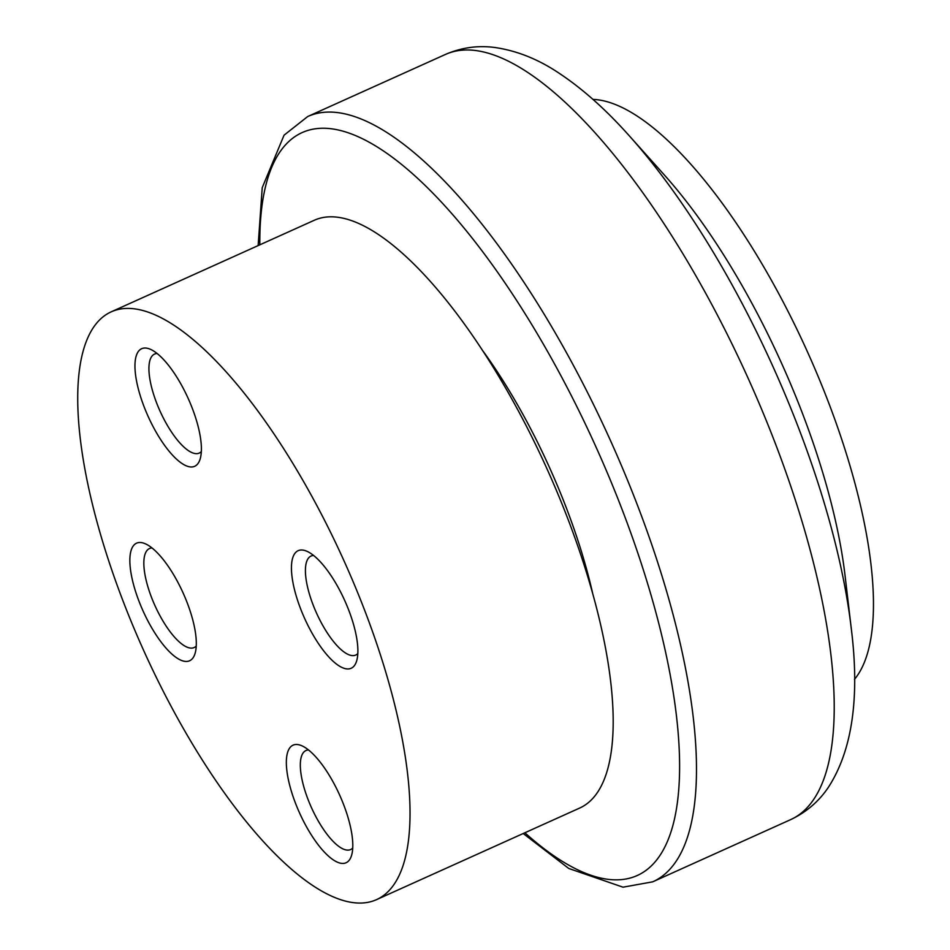 <?xml version="1.0" encoding="UTF-8"?>
<svg xmlns="http://www.w3.org/2000/svg" width="950" height="950" viewBox="0 0 950 950"><rect width="100%" height="100%" fill="white"/><g stroke="black" fill="none" stroke-linecap="round" stroke-linejoin="round"><path stroke-width="1.43" d="M111.352 311.778L314.497 220.174A322.454 109.772 65.7 0 1 568.219 519.769A322.454 109.772 65.7 0 1 579.571 808.106L376.414 899.697A322.454 109.772 -114.3 0 0 365.061 611.361A322.454 109.772 -114.3 0 0 111.352 311.778A322.454 109.772 -114.3 0 0 122.692 600.115A322.454 109.772 -114.3 0 0 376.414 899.697M483.443 351.654A257.961 87.816 65.7 0 1 566.556 508.464A257.961 87.816 65.7 0 1 592.907 594.439M445.431 54.447C461.415 47.547 477.897 45.232 494.902 47.5C517.572 50.801 539.493 59.731 560.678 74.278C583.561 89.656 606.444 110.188 629.328 135.862L664.537 175.192A322.454 109.772 65.7 0 1 845.049 575.581L851.212 628.009C859.952 697.312 852.304 750.464 828.258 787.491C818.71 801.622 806.111 812.369 790.459 819.719A419.734 142.88 -114.3 0 0 775.687 444.41A419.734 142.88 -114.3 0 0 470.143 50.029A419.734 142.88 -114.3 0 0 445.431 54.447L307.693 116.541L284.05 135.197L262.236 187.672L258.139 245.587M592.99 99.418A322.454 109.772 65.7 0 1 593.774 99.441A322.454 109.772 65.7 0 1 807.809 352.616A322.454 109.772 65.7 0 1 854.466 679.369M201.329 451.571A54.316 18.489 65.7 0 1 199.227 453.079A54.316 18.489 65.7 0 1 196.033 453.649A54.316 18.489 65.7 0 1 158.211 406.909A54.316 18.489 65.7 0 1 154.589 354.053A54.316 18.489 65.7 0 1 157.106 353.483M145.469 348.032A64.493 21.957 65.7 0 1 150.718 349.434A64.493 21.957 65.7 0 1 188.195 398.478A64.493 21.957 65.7 0 1 200.129 459.04A64.493 21.957 65.7 0 1 190.891 466.973A64.493 21.957 65.7 0 1 143.949 406.374A64.493 21.957 65.7 0 1 145.469 348.032M196.234 646.047A54.316 18.489 65.7 0 1 194.132 647.556A54.316 18.489 65.7 0 1 151.406 597.099A54.316 18.489 65.7 0 1 149.494 548.542A54.316 18.489 65.7 0 1 152.012 547.96M138.854 600.863A64.493 21.957 65.7 0 1 145.623 543.911A64.493 21.957 65.7 0 1 187.328 603.107A64.493 21.957 65.7 0 1 195.047 653.517A64.493 21.957 65.7 0 1 170.929 653.196A64.493 21.957 65.7 0 1 138.854 600.863M352.723 848.029A54.316 18.489 65.7 0 1 350.621 849.549A54.316 18.489 65.7 0 1 347.427 850.119A54.316 18.489 65.7 0 1 309.605 803.367A54.316 18.489 65.7 0 1 305.983 750.524A54.316 18.489 65.7 0 1 308.501 749.942M342.285 863.431A64.493 21.957 65.7 0 1 295.343 802.845A64.493 21.957 65.7 0 1 296.863 744.491A64.493 21.957 65.7 0 1 302.112 745.893A64.493 21.957 65.7 0 1 339.589 794.948A64.493 21.957 65.7 0 1 351.536 855.499A64.493 21.957 65.7 0 1 342.285 863.431M357.817 653.553A54.316 18.489 65.7 0 1 355.716 655.061A54.316 18.489 65.7 0 1 312.989 604.604A54.316 18.489 65.7 0 1 311.077 556.035A54.316 18.489 65.7 0 1 313.595 555.465M348.911 610.613A64.493 21.957 65.7 0 1 356.618 661.022A64.493 21.957 65.7 0 1 332.512 660.701A64.493 21.957 65.7 0 1 300.438 608.356A64.493 21.957 65.7 0 1 307.206 551.416A64.493 21.957 65.7 0 1 348.911 610.613M790.459 819.719L652.721 881.826A419.734 142.88 -114.3 0 0 637.949 506.504A419.734 142.88 -114.3 0 0 332.405 112.136A419.734 142.88 -114.3 0 0 307.693 116.541M524.887 832.758A407.372 138.676 -114.3 0 0 622.701 511.064A407.372 138.676 -114.3 0 0 326.159 128.309A407.372 138.676 -114.3 0 0 259.825 244.827M629.328 135.862A396.364 134.924 65.7 0 1 799.152 429.459A396.364 134.924 65.7 0 1 851.212 628.009M523.201 833.518L568.801 868.49L623.034 887.181L652.721 881.826"/></g></svg>
